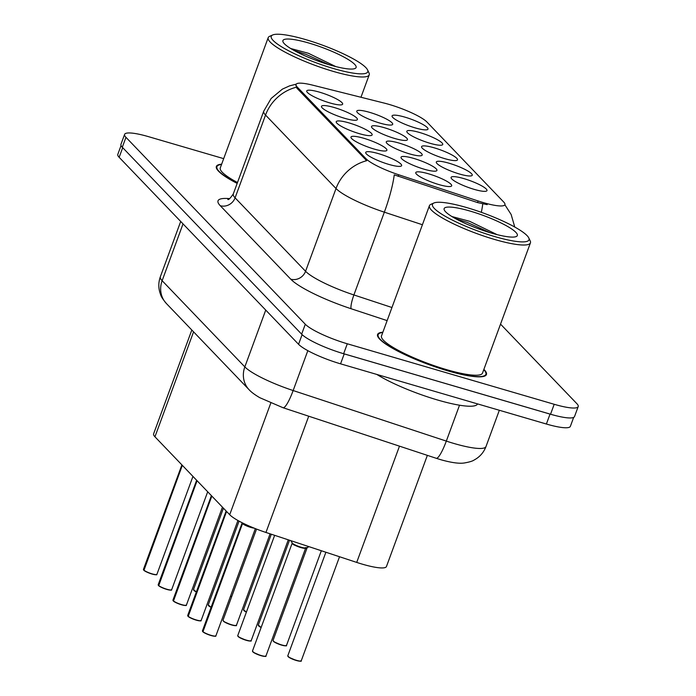 <?xml version="1.0" encoding="UTF-8"?>
<svg xmlns="http://www.w3.org/2000/svg" width="696" height="696" viewBox="0 0 696 696"><rect width="100%" height="100%" fill="white"/><g stroke="black" fill="none" stroke-linecap="round" stroke-linejoin="round"><path stroke-width="1.04" d="M374.1 149.04A19.131 3.489 -159.8 0 1 351.062 137.773A19.131 3.489 -159.8 0 1 363.773 138.278A19.131 3.489 -159.8 0 1 381.417 145.412A19.131 3.489 -159.8 0 1 386.358 150.762A19.131 3.489 -159.8 0 1 374.1 149.04M359.345 133.667A19.131 3.489 -159.8 0 1 336.316 122.4A19.131 3.489 -159.8 0 1 349.027 122.914A19.131 3.489 -159.8 0 1 366.67 130.039A19.131 3.489 -159.8 0 1 371.612 135.389A19.131 3.489 -159.8 0 1 359.345 133.667M344.598 118.294A19.131 3.489 -159.8 0 1 321.569 107.027A19.131 3.489 -159.8 0 1 334.28 107.541A19.131 3.489 -159.8 0 1 351.924 114.666A19.131 3.489 -159.8 0 1 356.865 120.016A19.131 3.489 -159.8 0 1 344.598 118.294M329.852 102.93A19.131 3.489 -159.8 0 1 306.823 91.663A19.131 3.489 -159.8 0 1 319.534 92.168A19.131 3.489 -159.8 0 1 337.177 99.302A19.131 3.489 -159.8 0 1 342.119 104.644A19.131 3.489 -159.8 0 1 329.852 102.93M388.846 164.413A19.131 3.489 -159.8 0 1 365.818 153.146A19.131 3.489 -159.8 0 1 378.52 153.651A19.131 3.489 -159.8 0 1 396.172 160.785A19.131 3.489 -159.8 0 1 401.105 166.126A19.131 3.489 -159.8 0 1 388.846 164.413M424.142 169.206A19.131 3.489 -159.8 0 1 401.113 157.94A19.131 3.489 -159.8 0 1 413.824 158.444A19.131 3.489 -159.8 0 1 431.468 165.578A19.131 3.489 -159.8 0 1 436.409 170.92A19.131 3.489 -159.8 0 1 424.142 169.206M409.396 153.833A19.131 3.489 -159.8 0 1 386.367 142.567A19.131 3.489 -159.8 0 1 399.078 143.071A19.131 3.489 -159.8 0 1 416.721 150.206A19.131 3.489 -159.8 0 1 421.654 155.556A19.131 3.489 -159.8 0 1 409.396 153.833M394.649 138.46A19.131 3.489 -159.8 0 1 371.62 127.194A19.131 3.489 -159.8 0 1 384.322 127.707A19.131 3.489 -159.8 0 1 401.975 134.833A19.131 3.489 -159.8 0 1 406.908 140.183A19.131 3.489 -159.8 0 1 394.649 138.46M379.903 123.088A19.131 3.489 -159.8 0 1 356.874 111.83A19.131 3.489 -159.8 0 1 369.576 112.334A19.131 3.489 -159.8 0 1 387.228 119.468A19.131 3.489 -159.8 0 1 392.161 124.81A19.131 3.489 -159.8 0 1 379.903 123.088M438.889 184.571A19.131 3.489 -159.8 0 1 415.86 173.313A19.131 3.489 -159.8 0 1 428.571 173.817A19.131 3.489 -159.8 0 1 446.214 180.943A19.131 3.489 -159.8 0 1 451.156 186.293A19.131 3.489 -159.8 0 1 438.889 184.571M459.447 174A19.131 3.489 -159.8 0 1 436.409 162.734A19.131 3.489 -159.8 0 1 449.12 163.238A19.131 3.489 -159.8 0 1 466.772 170.372A19.131 3.489 -159.8 0 1 471.705 175.723A19.131 3.489 -159.8 0 1 459.447 174M444.692 158.627A19.131 3.489 -159.8 0 1 421.663 147.361A19.131 3.489 -159.8 0 1 434.374 147.874A19.131 3.489 -159.8 0 1 452.017 154.999A19.131 3.489 -159.8 0 1 456.959 160.35A19.131 3.489 -159.8 0 1 444.692 158.627M429.945 143.254A19.131 3.489 -159.8 0 1 406.916 131.996A19.131 3.489 -159.8 0 1 419.627 132.501A19.131 3.489 -159.8 0 1 437.271 139.626A19.131 3.489 -159.8 0 1 442.212 144.977A19.131 3.489 -159.8 0 1 429.945 143.254M415.199 127.89A19.131 3.489 -159.8 0 1 392.17 116.624A19.131 3.489 -159.8 0 1 404.881 117.128A19.131 3.489 -159.8 0 1 422.524 124.262A19.131 3.489 -159.8 0 1 427.466 129.604A19.131 3.489 -159.8 0 1 415.199 127.89M474.193 189.373A19.131 3.489 -159.8 0 1 451.165 178.106A19.131 3.489 -159.8 0 1 463.867 178.611A19.131 3.489 -159.8 0 1 481.519 185.745A19.131 3.489 -159.8 0 1 486.452 191.087A19.131 3.489 -159.8 0 1 474.193 189.373M384.201 103.086A32.286 5.881 -159.8 0 1 389.125 104.426A32.286 5.881 -159.8 0 1 426.926 122.009L503.695 202.023A32.286 5.881 -159.8 0 1 504.905 204.667A32.286 5.881 -159.8 0 1 478.126 200.979L398.712 174.766A32.286 5.881 -159.8 0 1 366.087 158.792L297.288 87.078A32.286 5.881 -159.8 0 1 296.078 84.442A32.286 5.881 -159.8 0 1 312.748 85.173L384.201 103.086M427.361 455.358L386.463 566.509A35.879 6.534 -159.8 0 1 356.709 562.412L265.95 532.457A35.879 6.534 -159.8 0 1 229.706 514.718L154.947 436.801A35.879 6.534 -159.8 0 1 153.607 433.869L191.818 330.017M221.65 164.195A58.003 10.571 20.2 0 0 216.36 166.448A58.003 10.571 20.2 0 0 237.162 183.413M382.87 332.218A58.003 10.571 20.2 0 0 377.58 334.471A58.003 10.571 20.2 0 0 447.658 370.811A58.003 10.571 20.2 0 0 486.443 374.526A58.003 10.571 20.2 0 0 483.877 369.385M223.686 158.644L148.596 136.686A35.879 6.534 20.2 0 0 124.61 134.38L120.956 144.316A35.879 6.534 20.2 0 0 122.296 147.248L301.638 334.167A35.879 6.534 20.2 0 0 343.641 353.707L550.545 414.224A35.879 6.534 20.2 0 0 574.539 416.521L578.193 406.595A35.879 6.534 20.2 0 0 576.853 403.663L500.528 324.118M487.2 204.641L477.534 202.579L394.249 174.861A41.856 7.499 108.3 0 1 384.349 212.176A47.833 8.717 -159.8 0 1 336.02 188.52A41.856 38.55 136.2 0 1 366.688 160.706L296.887 88.166L295.826 85.121M124.61 134.38A35.879 6.534 20.2 0 0 125.95 137.312L305.292 324.24A35.879 6.534 20.2 0 0 347.295 343.78L554.199 404.289A35.879 6.534 20.2 0 0 578.193 406.595M121.061 145.534L117.807 154.373A35.879 6.534 20.2 0 0 119.146 157.305L298.558 344.294A35.879 6.534 20.2 0 0 340.561 363.834L546.386 424.029A35.879 6.534 20.2 0 0 570.381 426.335L573.669 417.382M337.403 351.758A35.879 6.534 20.2 0 0 344.215 353.899L550.04 414.103A35.879 6.534 20.2 0 0 556.443 415.816M305.675 548.004A7.178 1.305 -159.8 0 1 305.666 548.048L305.657 548.048A7.178 1.305 -159.8 0 1 300.863 547.587A7.178 1.305 -159.8 0 1 292.468 543.68A7.178 1.305 -159.8 0 1 292.198 543.097L292.468 543.68C292.468 545.36 309.642 550.475 305.466 547.552M252.396 527.42A7.395 1.349 20.2 0 1 242.756 523.357L242.721 523.027M242.373 523.34L242.347 523.435A0.6 0.557 139.5 0 0 242.373 523.34L242.521 522.931M215.534 636.048A6.934 1.262 -159.8 0 1 210.992 635.509A6.934 1.262 -159.8 0 1 202.928 631.811L242.504 523.61L254.162 528.142A7.178 1.305 -159.8 0 1 250.821 527.42A7.178 1.305 -159.8 0 1 242.504 523.61A0.6 0.539 133.4 0 0 242.539 523.514M202.666 631.577L202.44 630.854A7.178 1.305 20.2 0 0 202.632 631.359L202.788 631.646M202.632 631.359L242.347 523.427A7.178 1.305 -159.8 0 1 242.147 522.931A7.178 1.305 -159.8 0 1 242.165 522.887M242.512 523.601L242.512 523.61A7.169 1.305 20.2 0 0 247.75 526.367A7.169 1.305 20.2 0 0 254.162 528.142M333.384 68.504A51.426 9.37 20.2 0 0 367.54 69.87A51.426 9.37 20.2 0 0 305.648 39.594A51.426 9.37 20.2 0 0 272.693 34.965A51.426 9.37 20.2 0 0 285.96 49.338A51.426 9.37 20.2 0 0 333.384 68.504M272.693 34.965L269.7 36.288A53.818 9.805 20.2 0 0 268.195 37.671A53.818 9.805 20.2 0 0 333.219 71.383A53.818 9.805 20.2 0 0 369.211 74.837A53.818 9.805 20.2 0 0 368.958 72.81L367.54 69.87M308.998 43.082A38.993 7.108 20.2 0 0 283.098 42.056A38.993 7.108 20.2 0 0 330.035 65.006A38.993 7.108 20.2 0 0 355.021 68.513A38.993 7.108 20.2 0 0 344.955 57.62A38.993 7.108 20.2 0 0 308.998 43.082M335.811 66.59L308.406 53.288L290.684 48.511M221.546 164.474A57.403 10.457 20.2 0 0 216.917 166.649A57.403 10.457 20.2 0 0 237.214 183.292M268.195 37.671L220.284 167.893A53.818 9.805 20.2 0 0 237.493 182.535M307.98 57.133L313.652 59.43M294.243 50.573L306.205 54.479L328.877 64.667M494.604 236.536A51.426 9.37 20.2 0 0 528.76 237.893A51.426 9.37 20.2 0 0 466.859 207.617A51.426 9.37 20.2 0 0 433.913 202.997A51.426 9.37 20.2 0 0 447.18 217.369A51.426 9.37 20.2 0 0 494.604 236.536M433.913 202.997L430.92 204.32A53.818 9.805 20.2 0 0 429.415 205.703A53.818 9.805 20.2 0 0 494.438 239.415A53.818 9.805 20.2 0 0 530.43 242.869A53.818 9.805 20.2 0 0 530.178 240.842L528.76 237.893M429.415 205.703L381.504 335.916A53.818 9.805 20.2 0 0 446.527 369.628A53.818 9.805 20.2 0 0 482.519 373.082L530.43 242.869M382.765 332.505A57.403 10.457 20.2 0 0 378.137 334.68A57.403 10.457 20.2 0 0 447.493 370.637A57.403 10.457 20.2 0 0 485.886 374.326A57.403 10.457 20.2 0 0 483.772 369.672M376.823 374.439A59.795 10.892 20.2 0 0 437.584 400A59.795 10.892 20.2 0 0 477.552 403.897M470.218 211.114A38.993 7.108 20.2 0 0 444.318 210.079A38.993 7.108 20.2 0 0 491.254 233.038A38.993 7.108 20.2 0 0 516.241 236.544A38.993 7.108 20.2 0 0 506.175 225.643A38.993 7.108 20.2 0 0 470.218 211.114M497.031 234.613L469.626 221.311L451.904 216.534M469.191 225.165L474.872 227.462M455.462 218.605L467.416 222.502L490.097 232.699M187.92 616.204L187.694 615.481A7.178 1.305 20.2 0 0 187.885 615.986L188.042 616.282M200.779 620.684A6.934 1.262 -159.8 0 1 196.246 620.145A6.934 1.262 -159.8 0 1 188.181 616.438L226.574 511.456M187.885 615.986L226.409 511.273M173.174 600.839L172.947 600.117A7.178 1.305 20.2 0 0 173.13 600.613L173.287 600.909M186.032 605.311A6.934 1.262 -159.8 0 1 181.499 604.772A6.934 1.262 -159.8 0 1 173.434 601.074L211.828 496.083M173.13 600.613L211.662 495.909M158.418 585.466L158.192 584.744A7.178 1.305 20.2 0 0 158.383 585.24L158.54 585.536M171.286 589.938A6.934 1.262 -159.8 0 1 166.753 589.399A6.934 1.262 -159.8 0 1 158.688 585.701L197.081 480.71M158.383 585.24L196.916 480.536M143.672 570.094L143.446 569.372A7.178 1.305 20.2 0 0 143.637 569.876L143.794 570.163M156.539 574.565A6.934 1.262 -159.8 0 1 152.006 574.026A6.934 1.262 -159.8 0 1 143.941 570.328L182.335 465.337M143.637 569.876L182.161 465.163M202.44 630.854L242.156 522.922A7.169 1.305 20.2 0 0 242.347 523.427L242.547 523.496M478.126 200.979L477.534 202.579M398.712 174.766L398.121 176.366M366.087 158.792L365.696 159.88M297.288 87.078L296.887 88.166M193.566 331.844L154.947 436.801M270.779 403.088L229.706 514.718M308.72 416.208L265.95 532.457M399.478 446.162L356.709 562.412M296.235 84.155L289.553 85.878L282.385 89.132L271.127 98.493L263.749 111.151A47.833 8.717 -159.8 0 0 265.541 115.058L235.091 197.829L305.57 271.283L336.02 188.52L265.541 115.058A41.856 38.55 -43.8 0 1 296.218 87.252M422.411 224.738L384.349 212.176L353.899 294.947L391.961 307.51M482.763 203.893A41.856 7.499 108.3 0 1 481.327 212.323M387.133 320.621L351.141 308.746A59.795 10.892 -159.8 0 1 290.728 279.166L220.258 205.712A59.795 10.892 -159.8 0 1 229.61 198.621M554.199 404.289L550.545 414.224M125.95 137.312L122.296 147.248M305.292 324.24L301.638 334.167M347.295 343.78L343.641 353.707M290.728 279.166A11.963 11.014 -43.8 0 0 305.57 271.283A47.833 8.717 20.2 0 0 353.899 294.947A11.963 2.14 -71.7 0 0 351.141 308.746M263.749 111.151L233.299 193.914A47.833 8.717 20.2 0 0 235.091 197.829A11.963 11.014 -43.8 0 1 220.258 205.712M307.832 350.662L293.155 390.543A23.916 4.289 108.3 0 1 283.055 407.734L259.773 397.686C254.832 394.789 251.282 392.144 249.125 389.751L166.422 303.552C162.934 299.376 161.02 296.452 160.672 294.782C158.323 288.831 158.209 282.828 160.341 276.782A47.833 8.717 20.2 0 0 162.133 280.688L244.835 366.888A47.833 8.717 20.2 0 0 293.155 390.543L446.319 441.099A47.833 8.717 20.2 0 0 454.001 443.491A47.833 8.717 20.2 0 0 485.991 446.562L499.337 410.275M459.525 405.202L446.319 441.099A23.916 4.289 108.3 0 1 436.209 458.281L283.055 407.734M119.146 157.305L122.696 147.665M546.386 424.029L550.04 414.103M340.561 363.834L344.215 353.899M298.558 344.294L302.108 334.637M166.422 303.552A23.916 22.028 -43.8 0 1 162.133 280.688L183.031 223.886M249.125 389.751A23.916 22.028 -43.8 0 1 244.835 366.888L265.733 310.085M300.881 661.009A6.934 1.262 -159.8 0 1 296.339 660.478L288.918 657.294L287.787 655.815A7.178 1.305 20.2 0 0 296.452 660.313A7.178 1.305 20.2 0 0 301.255 660.774C299.602 660.443 304.674 662.174 296.322 660.478A6.934 1.262 -159.8 0 1 287.918 656.241M290.789 540.662L292.224 542.95A7.395 1.349 20.2 0 0 298.619 546.404A7.395 1.349 20.2 0 0 305.735 547.909L308.441 547.047M261.026 655.675L253.622 652.491L252.483 651.021A7.178 1.305 20.2 0 0 261.157 655.519A7.178 1.305 20.2 0 0 265.959 655.98C264.306 655.649 269.378 657.381 261.026 655.675A6.934 1.262 -159.8 0 0 265.576 656.215M261.009 655.667A6.934 1.262 -159.8 0 1 252.622 651.447M292.207 542.915L292.198 543.097A7.169 1.305 20.2 0 0 292.468 543.68A7.169 1.305 20.2 0 0 299.68 547.213A7.169 1.305 20.2 0 0 305.657 548.039L305.77 547.9M202.797 631.533A7.178 1.305 20.2 0 0 211.106 635.352A7.178 1.305 20.2 0 0 215.908 635.813C214.533 635.526 218.77 637.214 210.975 635.509C206.756 634.117 204.041 632.873 202.849 631.768M286.126 645.644A6.934 1.262 -159.8 0 1 281.593 645.105L274.172 641.921L273.041 640.442A7.178 1.305 20.2 0 0 281.706 644.94A7.178 1.305 20.2 0 0 286.508 645.401C284.855 645.07 289.928 646.81 281.575 645.105A6.934 1.262 -159.8 0 1 273.171 640.877M258.425 625.504A6.934 1.262 -159.8 0 0 261.139 627.514L258.294 625.078A7.178 1.305 20.2 0 0 261.2 627.34M243.678 610.131A6.934 1.262 -159.8 0 0 246.384 612.149L243.548 609.705A7.178 1.305 20.2 0 0 246.454 611.975M230.559 595.993A7.178 1.305 20.2 0 0 231.707 596.602M231.637 596.777A6.934 1.262 -159.8 0 1 230.498 596.15L231.637 596.777M188.05 616.16A7.178 1.305 20.2 0 0 196.359 619.979A7.178 1.305 20.2 0 0 201.161 620.44C199.787 620.153 204.024 621.841 196.228 620.145C192.009 618.744 189.295 617.5 188.103 616.395M173.304 600.787A7.178 1.305 20.2 0 0 181.613 604.606A7.178 1.305 20.2 0 0 186.415 605.068C185.04 604.789 189.277 606.468 181.482 604.772C177.262 603.38 174.548 602.127 173.347 601.022M158.558 585.423A7.178 1.305 20.2 0 0 166.866 589.242A7.178 1.305 20.2 0 0 171.668 589.695C170.294 589.416 174.531 591.095 166.736 589.399C162.507 588.007 159.802 586.754 158.601 585.658M143.811 570.05A7.178 1.305 20.2 0 0 152.119 573.869A7.178 1.305 20.2 0 0 156.913 574.331C155.547 574.043 159.784 575.731 151.989 574.026C147.761 572.634 145.055 571.39 143.855 570.285M246.28 640.311L238.876 637.127L237.736 635.648A7.178 1.305 20.2 0 0 246.41 640.146A7.178 1.305 20.2 0 0 251.204 640.607C249.551 640.277 254.632 642.017 246.28 640.311A6.934 1.262 -159.8 0 0 250.83 640.851M246.262 640.303A6.934 1.262 -159.8 0 1 237.867 636.074M231.533 624.938L224.129 621.754L222.99 620.284A7.178 1.305 20.2 0 0 231.664 624.773A7.178 1.305 20.2 0 0 236.457 625.234C234.804 624.904 239.885 626.644 231.533 624.938A6.934 1.262 -159.8 0 0 236.083 625.478M231.516 624.93A6.934 1.262 -159.8 0 1 223.12 620.71M208.374 605.337A6.934 1.262 -159.8 0 0 211.088 607.347L208.243 604.911A7.178 1.305 20.2 0 0 211.149 607.173M193.627 589.964A6.934 1.262 -159.8 0 0 196.342 591.983L193.497 589.538A7.178 1.305 20.2 0 0 196.403 591.809M504.905 204.667L504.73 205.137M296.078 84.442L295.817 85.147M504.87 204.763L511.134 214.472L514.762 227.053M233.299 193.914C230.376 198.221 228.549 200.065 227.818 199.456M485.991 446.562C483.685 452.557 479.701 457.063 474.037 460.073C472.593 461.109 469.408 462.074 464.484 462.953C459.412 463.797 451.53 462.727 440.829 459.725L436.209 458.281M160.341 276.782L180.699 221.45M287.787 655.815L325.893 552.241M301.255 660.774L339.526 556.748M252.483 651.021L292.198 543.097M265.959 655.98L305.666 548.048M215.908 635.813L255.345 528.612M360.963 97.257L369.211 74.837M216.395 168.075L216.917 166.649M485.356 375.744L485.886 374.326M377.615 336.098L378.137 334.68M273.041 640.442L307.267 547.421M286.508 645.401L321.334 550.736M258.294 625.078L289.51 540.235M243.548 609.705L271.31 534.232M201.161 620.44L237.928 520.495M187.694 615.481L226.139 510.995M186.415 605.068L222.442 507.14M172.947 600.117L211.393 495.622M171.668 589.695L207.695 491.776M158.192 584.744L196.637 480.257M156.913 574.331L192.949 476.403M143.446 569.372L181.891 464.885M237.736 635.648L274.65 535.328M251.204 640.607L288.283 539.835M222.99 620.284L256.546 529.082M236.457 625.234L270.091 533.823M208.243 604.911L239.067 521.13M193.497 589.538L223.433 508.176"/></g></svg>
